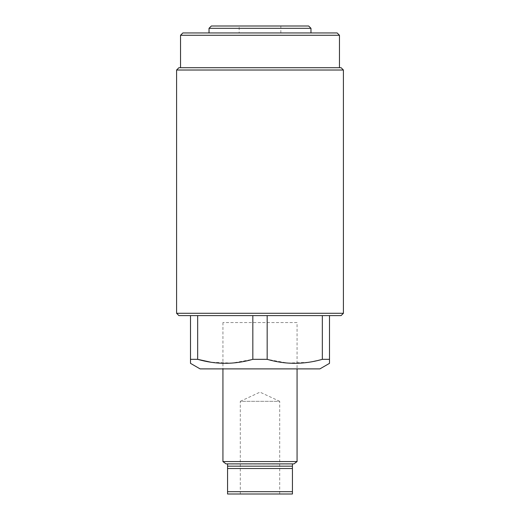 <?xml version="1.0" encoding="UTF-8"?>
<svg xmlns="http://www.w3.org/2000/svg" width="520" height="520" viewBox="0 0 520 520"><rect width="100%" height="100%" fill="white"/><g stroke="black" fill="none" stroke-linecap="round" stroke-linejoin="round"><path stroke-width="0.39" stroke-dasharray="2.6 1.95" d="M239.148 32.949L280.852 32.949L239.148 32.949L239.148 26L280.852 26L239.148 26M280.852 32.949L280.852 26M209.027 32.949L310.973 32.949L209.027 32.949M297.07 322.556L222.931 322.556L297.07 322.556L297.07 368.888L222.931 368.888L297.07 368.888M222.931 322.556L222.931 368.888M180.531 67.704L339.469 67.704L180.531 67.704M180.531 35.269L339.469 35.269M322.335 359.333L329.505 359.333L329.505 315.601L267.169 315.601L322.335 315.601L322.335 359.333L309.485 362.161M329.505 363.344L329.505 362.668M308.373 362.329L287.736 363.077L267.169 359.333L267.169 315.601L252.831 315.601L252.831 359.333L232.044 363.09L210.951 362.232M197.665 359.333L197.665 315.601L252.831 315.601L190.495 315.601L190.495 359.333L197.665 359.333M190.495 362.674L190.495 363.344M322.335 315.601L329.505 315.601M267.169 359.333L252.831 359.333M252.831 315.601L267.169 315.601M190.495 315.601L197.665 315.601M343.408 313.287L176.592 313.287M176.592 70.018L343.408 70.018M341.088 67.704L178.912 67.704M178.912 315.601L341.088 315.601M319.904 368.888L200.096 368.888M337.149 32.949L182.852 32.949M209.027 28.314L310.973 28.314M308.653 26L211.347 26M227.565 465.192L227.565 464.081L292.435 464.081L292.435 468.513L227.565 468.513L227.565 465.192M240.305 494L240.305 401.329L279.695 401.329L260 392.145L240.305 401.329L279.695 401.329L279.695 494L240.305 494L279.695 494M293.982 463.879L292.435 463.879M227.565 463.879L226.018 463.879M297.07 461.565L222.931 461.565M292.435 468.513L292.435 491.686L227.565 491.686L227.565 468.513M227.565 491.686L227.565 494L292.435 494L292.435 491.686M292.435 466.174L227.565 466.174"/><path stroke-width="0.78" d="M211.347 26L308.653 26L310.973 28.314L209.027 28.314L211.347 26M182.852 32.949L337.149 32.949L339.469 35.269L180.531 35.269L182.852 32.949M310.973 32.949L310.973 28.314M209.027 32.949L209.027 28.314M343.408 313.287L341.088 315.601L178.912 315.601L176.592 313.287L343.408 313.287L343.408 70.018L176.592 70.018L178.912 67.704L341.088 67.704L343.408 70.018M210.951 362.232L197.665 359.333L190.495 359.333L190.495 363.344L200.096 368.888L319.904 368.888L329.505 363.344L329.505 359.333L322.335 359.333L322.335 315.601M197.665 315.601L197.665 359.333C215.95 364.637 234.338 364.637 252.831 359.333L267.169 359.333C285.454 364.637 303.843 364.637 322.335 359.333M176.592 313.287L176.592 70.018M339.469 67.704L339.469 35.269M180.531 67.704L180.531 35.269M267.169 315.601L267.169 359.333M329.505 315.601L329.505 362.668M309.485 362.161L308.373 362.329M190.495 315.601L190.495 362.674M252.831 359.333L252.831 315.601M297.07 461.565L222.931 461.565L226.018 463.879L227.565 463.879L227.565 468.513L292.435 468.513L292.435 463.879L293.982 463.879L297.07 461.565L297.07 368.888M222.931 461.565L222.931 368.888M292.435 463.879L227.565 463.879M227.565 468.513L227.565 491.686L292.435 491.686L292.435 468.513M292.435 491.686L292.435 494L227.565 494L227.565 491.686M227.565 466.174L292.435 466.174"/></g></svg>
